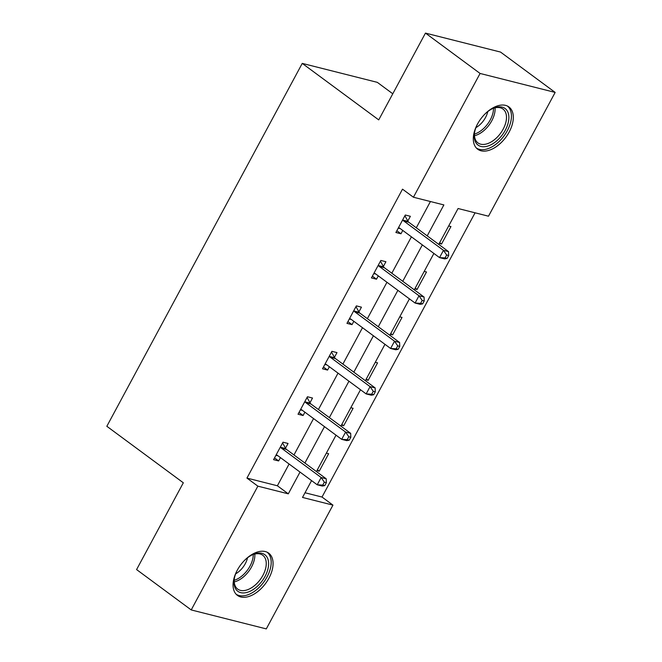 <?xml version="1.0" encoding="UTF-8"?>
<svg xmlns="http://www.w3.org/2000/svg" width="662" height="662" viewBox="0 0 662 662"><rect width="100%" height="100%" fill="white"/><g stroke="black" fill="none" stroke-linecap="round" stroke-linejoin="round"><path stroke-width="0.99" d="M237.236 570.28A26.281 15.54 -53.5 0 1 268.681 553.134A26.281 15.54 -53.5 0 1 268.888 578.274A26.281 15.54 -53.5 0 1 237.451 595.411A26.281 15.54 -53.5 0 1 237.236 570.28M477.484 124.084A26.281 15.54 -53.5 0 1 508.929 106.946A26.281 15.54 -53.5 0 1 509.136 132.077A26.281 15.54 -53.5 0 1 477.699 149.223A26.281 15.54 -53.5 0 1 477.484 124.084M392.781 93.781L377.315 82.353L302.244 63.395L106.839 426.287L183.324 482.788L136.587 569.577L191.219 609.934L257.866 486.156L288.301 493.844L300.018 472.08M302.244 63.395L378.722 119.888L425.459 33.1L500.53 52.066L555.161 92.423L488.506 216.201L458.071 208.513L438.757 244.386M305.025 492.76L322.013 497.046L475.068 212.808M322.013 497.046L332.945 505.123L266.29 628.9L191.219 609.934M448.671 225.974L450.954 226.545L441.546 244.021L439.262 243.451M424.21 271.403L426.493 271.983L417.085 289.459L414.801 288.88M399.74 316.841L402.024 317.421L392.616 334.889L390.332 334.318M375.28 362.28L377.563 362.85L368.155 380.327L365.871 379.748M350.819 407.709L353.094 408.288L343.686 425.765L341.41 425.186M326.349 453.147L328.633 453.727L319.225 471.195L316.941 470.624M427.213 235.862L443.871 204.922L413.436 197.235L402.513 189.166L246.943 478.088L277.378 485.776L289.095 464.012M293.969 454.968L313.556 418.574M318.43 409.53L338.025 373.136M342.891 364.092L362.486 327.707M367.36 318.662L386.956 282.269M391.821 273.224L411.416 236.839M416.29 227.794L430.424 201.529M407.833 221.009L410.374 216.3L405.301 215.018L395.893 232.494L400.965 233.777L402.761 230.442M383.372 266.447L385.913 261.73L380.84 260.447L371.432 277.924L376.504 279.207L378.292 275.872M358.912 311.885L361.444 307.168L356.371 305.885L346.962 323.362L352.035 324.645L353.831 321.31M334.442 357.315L336.983 352.606L331.91 351.323L322.502 368.792L327.574 370.075L329.37 366.748M309.982 402.753L312.514 398.036L307.449 396.753L298.032 414.23L303.105 415.513L304.901 412.178M285.512 448.182L288.053 443.474L282.98 442.191L273.572 459.668L278.644 460.951L280.44 457.616M425.459 33.1L480.082 73.457L555.161 92.423M246.943 478.088L257.866 486.156M413.436 197.235L480.082 73.457M304.892 463.036L324.488 426.642M329.353 417.598L348.948 381.213M353.822 372.168L373.418 335.775M378.283 326.73L397.879 290.345M402.753 281.3L422.339 244.907M311.562 480.612L302.509 497.435L332.945 505.123M433.883 253.438L414.296 289.824M409.422 298.868L389.827 335.262M384.961 344.306L365.366 380.691M360.492 389.736L340.897 426.129M336.031 435.174L316.436 471.559M277.378 485.776L288.301 493.844M396.844 230.724L400.965 233.777M439.692 242.656L441.546 244.021M415.223 288.086L417.085 289.459M372.375 276.162L376.504 279.207M390.762 333.524L392.616 334.889M347.914 321.6L352.035 324.645M366.301 378.962L368.155 380.327M323.453 367.029L327.574 370.075M341.832 424.392L343.686 425.765M298.984 412.467L303.105 415.513M317.371 469.83L319.225 471.195M274.523 457.897L278.644 460.951M447.115 258.428L448.679 255.515L446.651 255.002L445.079 257.915L447.115 258.428L444.616 258.892L439.543 257.617L399.774 228.233A3.368 2.64 -75.8 0 0 399.029 227.877A3.368 2.64 -75.8 0 0 398.847 227.844L398.433 227.778M445.079 257.915L439.543 257.617L443.466 250.335L448.538 251.618L408.768 222.233A3.368 2.64 -75.8 0 1 408.065 221.422L404.904 215.754M402.761 219.734L402.993 220.14A3.368 2.64 -75.8 0 0 403.696 220.951L443.466 250.335L446.651 255.002M400.179 228.539L398.193 228.225M448.679 255.515L448.538 251.618M485.147 113.823A22.74 13.447 -53.5 0 1 492.818 108.494A22.74 13.447 -53.5 0 1 493.885 108.038A22.74 13.447 -53.5 0 1 508.722 119.954A22.74 13.447 -53.5 0 1 489.243 145.549A22.74 13.447 -53.5 0 1 474.447 133.36A22.74 13.447 -53.5 0 1 477.285 124.473M474.546 132.698A21.06 12.454 126.5 0 0 477.964 142.918A21.06 12.454 126.5 0 0 488.324 143.348A21.06 12.454 126.5 0 0 504.419 126.558A21.06 12.454 126.5 0 0 502.988 109.048A21.06 12.454 126.5 0 0 492.619 108.618A21.06 12.454 126.5 0 0 492.214 108.783M476.359 148.007A26.108 15.441 126.5 0 0 488.904 148.321A26.108 15.441 126.5 0 0 508.739 127.783A26.108 15.441 126.5 0 0 507.382 106.019M487.778 111.58A16.583 9.806 -53.5 0 1 475.912 127.642M244.899 560.011A22.74 13.447 -53.5 0 1 252.57 554.69A22.74 13.447 -53.5 0 1 267.117 557.296A22.74 13.447 -53.5 0 1 265.015 576.445A22.74 13.447 -53.5 0 1 244.526 592.879A22.74 13.447 -53.5 0 1 234.199 579.556A22.74 13.447 -53.5 0 1 237.029 570.661M234.298 578.894A21.06 12.454 126.5 0 0 237.708 589.114A21.06 12.454 126.5 0 0 262.905 575.377A21.06 12.454 126.5 0 0 262.731 555.236A21.06 12.454 126.5 0 0 251.965 554.979M247.53 557.768A16.583 9.806 -53.5 0 1 245.288 563.676A16.583 9.806 -53.5 0 1 235.664 573.838M236.111 594.203A26.108 15.441 126.5 0 0 267.043 576.958A26.108 15.441 126.5 0 0 267.125 552.216M422.646 303.858L424.218 300.945L422.182 300.432L420.618 303.345L422.646 303.858L420.155 304.33L415.082 303.047L375.313 273.671A3.368 2.64 -75.8 0 0 374.568 273.315A3.368 2.64 -75.8 0 0 374.378 273.274L373.964 273.216M420.618 303.345L415.082 303.047L418.996 295.765L424.069 297.048L384.299 267.671A3.368 2.64 -75.8 0 1 383.596 266.852L380.443 261.192M378.3 265.164L378.523 265.578A3.368 2.64 -75.8 0 0 379.227 266.389L418.996 295.765L422.182 300.432M375.718 273.969L373.724 273.663M424.218 300.945L424.069 297.048M398.185 349.296L399.749 346.383L397.721 345.87L396.157 348.783L398.185 349.296L395.686 349.768L390.613 348.485L350.843 319.101A3.368 2.64 -75.8 0 0 350.099 318.753A3.368 2.64 -75.8 0 0 349.917 318.712L349.503 318.645M396.157 348.783L390.613 348.485L394.535 341.203L399.608 342.486L359.838 313.101A3.368 2.64 -75.8 0 1 359.135 312.29L355.974 306.622M353.839 310.602L354.062 311.008A3.368 2.64 -75.8 0 0 354.766 311.819L394.535 341.203L397.721 345.87M351.257 319.407L349.263 319.092M399.749 346.383L399.608 342.486M373.716 394.726L375.288 391.813L373.26 391.308L371.688 394.213L373.716 394.726L371.225 395.197L366.152 393.915L326.383 364.539A3.368 2.64 -75.8 0 0 325.638 364.183A3.368 2.64 -75.8 0 0 325.447 364.15L325.042 364.083M371.688 394.213L366.152 393.915L370.075 386.633L375.147 387.915L335.377 358.539A3.368 2.64 -75.8 0 1 334.674 357.728L331.513 352.06M329.37 356.032L329.602 356.446A3.368 2.64 -75.8 0 0 330.305 357.257L370.075 386.633L373.26 391.308M326.788 364.845L324.794 364.53M375.288 391.813L375.147 387.915M349.255 440.164L350.819 437.251L348.791 436.738L347.227 439.651L349.255 440.164L346.756 440.635L341.683 439.353L301.913 409.977A3.368 2.64 -75.8 0 0 301.177 409.621A3.368 2.64 -75.8 0 0 300.987 409.579L300.573 409.513M347.227 439.651L341.683 439.353L345.605 432.071L350.678 433.353L310.908 403.977A3.368 2.64 -75.8 0 1 310.205 403.158L307.044 397.498M304.909 401.47L305.132 401.875A3.368 2.64 -75.8 0 0 305.836 402.695L345.605 432.071L348.791 436.738M302.327 410.274L300.333 409.96M350.819 437.251L350.678 433.353M324.794 485.602L326.358 482.689L324.33 482.176L322.758 485.089L324.794 485.602L322.295 486.065L317.222 484.791L277.452 455.406A3.368 2.64 -75.8 0 0 276.708 455.051A3.368 2.64 -75.8 0 0 276.526 455.017L276.112 454.951M322.758 485.089L317.222 484.791L321.144 477.509L326.217 478.792L286.447 449.407A3.368 2.64 -75.8 0 1 285.744 448.596L282.583 442.928M280.44 446.908L280.671 447.313A3.368 2.64 -75.8 0 0 281.375 448.124L321.144 477.509L324.33 482.176M277.866 455.713L275.872 455.398M326.358 482.689L326.217 478.792M402.993 220.14L408.065 221.422M403.696 220.951L408.768 222.233M495.077 107.84A21.06 12.454 -53.5 0 1 476.938 134.94A21.06 12.454 -53.5 0 1 474.488 135.718M474.455 134.08A20.365 12.048 126.5 0 0 475.928 133.567A20.365 12.048 126.5 0 0 493.504 108.287M254.829 554.036A21.06 12.454 -53.5 0 1 251.519 566.97A21.06 12.454 -53.5 0 1 234.232 581.906M234.199 580.276A20.365 12.048 126.5 0 0 250.021 566.068A20.365 12.048 126.5 0 0 253.256 554.483M378.523 265.578L383.596 266.852M379.227 266.389L384.299 267.671M354.062 311.008L359.135 312.29M354.766 311.819L359.838 313.101M329.602 356.446L334.674 357.728M330.305 357.257L335.377 358.539M305.132 401.875L310.205 403.158M305.836 402.695L310.908 403.977M280.671 447.313L285.744 448.596M281.375 448.124L286.447 449.407"/></g></svg>
